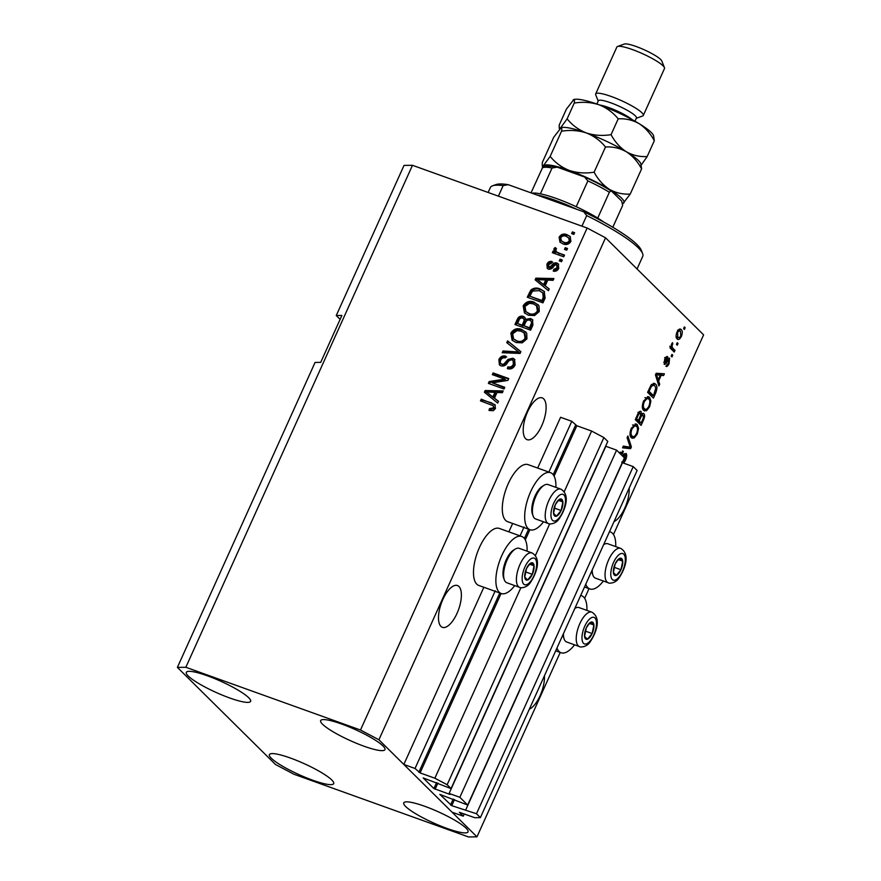 <?xml version="1.0" encoding="UTF-8"?>
<svg xmlns="http://www.w3.org/2000/svg" width="881" height="881" viewBox="0 0 881 881"><rect width="100%" height="100%" fill="white"/><g stroke="black" fill="none" stroke-linecap="round" stroke-linejoin="round"><path stroke-width="1.32" d="M467.668 805.036L459.849 797.305L616.601 450.147L624.42 457.878L467.668 805.036L439.828 794.376L451.744 805.663L476.478 813.758L480.376 817.623L474.749 817.7L459.342 812.293L463.23 816.18L464.243 813.923M463.23 816.18L452.03 812.161L403.839 764.455L483.834 587.275M480.376 817.623L637.128 470.465L633.219 466.6L476.478 813.758M465.73 809.903L622.482 462.734L633.219 466.6M403.839 764.455L415.028 768.474L420.083 772.901L434.862 778.209L447.141 784.718L451.05 788.583L423.199 777.923L433.893 788.561L450.081 794.464L449.101 793.451L605.853 446.282L616.601 450.147M449.101 793.451L459.849 797.305M451.05 788.583L607.791 441.425L603.892 437.56L447.141 784.718M564.192 491.785L591.614 431.051L603.892 437.56M434.862 778.209L520.891 587.682M535.384 555.581L549.7 523.876M554.094 476.092L576.835 425.743L591.614 431.051M576.835 425.743L571.78 421.305L548.863 472.073M415.028 768.474L495.254 590.799M520.054 535.879L524.063 526.992M537.663 468.053L560.58 417.286L571.78 421.305M508.855 531.849L512.643 523.468M442.868 599.443A22.212 9.173 109.8 0 0 442.427 627.338A22.212 9.173 109.8 0 0 456.997 613.429A22.212 9.173 109.8 0 0 457.437 585.535A22.212 9.173 109.8 0 0 442.868 599.443M529.327 709.227A22.212 9.173 109.8 0 0 540.097 695.682A22.212 9.173 109.8 0 0 544.425 675.771M527.598 411.779A22.212 9.173 109.8 0 0 527.157 439.674A22.212 9.173 109.8 0 0 541.727 425.765A22.212 9.173 109.8 0 0 542.167 397.871A22.212 9.173 109.8 0 0 527.598 411.779M614.057 521.563A22.212 9.173 109.8 0 0 624.827 508.029A22.212 9.173 109.8 0 0 629.155 488.118M312.766 780.225A35.273 6.068 24.3 0 1 269.399 754.599A35.273 6.068 24.3 0 1 290.334 758.012A35.273 6.068 24.3 0 1 333.69 783.627A35.273 6.068 24.3 0 1 312.766 780.225M229.666 697.961A35.273 6.068 24.3 0 1 186.309 672.346A35.273 6.068 24.3 0 1 207.233 675.749A35.273 6.068 24.3 0 1 250.6 701.375A35.273 6.068 24.3 0 1 229.666 697.961M364.018 746.218A35.273 6.068 24.3 0 1 320.651 720.592A35.273 6.068 24.3 0 1 341.575 724.006A35.273 6.068 24.3 0 1 384.942 749.621A35.273 6.068 24.3 0 1 364.018 746.218M447.119 828.481A35.273 6.068 24.3 0 1 403.751 802.855A35.273 6.068 24.3 0 1 424.675 806.269A35.273 6.068 24.3 0 1 468.042 831.884A35.273 6.068 24.3 0 1 447.119 828.481M527.069 551.165A30.306 12.521 109.8 0 0 523.777 537.795A30.306 12.521 109.8 0 0 521.739 536.485L499.351 528.435A30.306 12.521 109.8 0 0 478.339 550.041A30.306 12.521 109.8 0 0 476.819 584.169A30.306 12.521 109.8 0 0 478.857 585.48L501.245 593.53A30.306 12.521 109.8 0 0 514.713 585.59M521.739 536.485A30.306 12.521 109.8 0 0 500.727 558.08A30.306 12.521 109.8 0 0 499.208 592.208A30.306 12.521 109.8 0 0 501.245 593.53M543.522 521.783A30.306 12.521 -70.2 0 1 530.054 529.723L507.665 521.684A30.306 12.521 -70.2 0 1 505.628 520.363A30.306 12.521 -70.2 0 1 507.148 486.235A30.306 12.521 -70.2 0 1 528.16 464.639L550.548 472.679A30.306 12.521 -70.2 0 1 552.585 473.989A30.306 12.521 -70.2 0 1 555.878 487.358M530.054 529.723A30.306 12.521 -70.2 0 1 528.016 528.413A30.306 12.521 -70.2 0 1 529.536 494.285A30.306 12.521 -70.2 0 1 550.548 472.679M580.678 595.479A30.306 12.521 -70.2 0 1 581.57 595.71A30.306 12.521 -70.2 0 1 583.607 597.021A30.306 12.521 -70.2 0 1 586.9 610.39M574.544 644.815A30.306 12.521 -70.2 0 1 561.076 652.755A30.306 12.521 -70.2 0 1 559.039 651.444A30.306 12.521 -70.2 0 1 556.957 648.031M615.709 546.594A30.306 12.521 109.8 0 0 612.416 533.214A30.306 12.521 109.8 0 0 610.379 531.904A30.306 12.521 109.8 0 0 609.487 531.672M585.766 584.224A30.306 12.521 109.8 0 0 587.847 587.638A30.306 12.521 109.8 0 0 589.885 588.948A30.306 12.521 109.8 0 0 603.353 581.02M177.389 667.391L185.836 667.28L360.483 730.008L378.907 739.776L476.962 836.84L468.516 836.95L293.858 774.212L275.445 764.455L177.389 667.391L315.068 362.443L320.706 362.366L341.883 315.453L336.256 315.53L340.121 319.363M336.256 315.53L404.038 165.408L412.484 165.298L587.142 228.025L605.555 237.793L703.611 334.857L613.462 534.525M622.603 456.083L623.561 454.585L626.094 453.429C627.052 454.827 626.843 457.107 625.455 460.278L623.704 463.175M621.7 462.051C622.658 462.668 623.693 461.809 624.838 459.464L625.334 455.158L623.274 456.743M619.949 453.462L623.363 451.347L622.669 453.131L620.653 454.144M627.889 435.985L631.369 446.92L630.576 448.682L622.548 447.834L623.341 446.083L630.256 447.218L627.096 437.758L627.889 435.985M637.271 434.102L634.166 438.044L631.424 437.736C629.607 436.216 629.563 433.034 631.303 428.188L636.247 424.003L637.227 424.653L638.56 428.397L637.271 434.102L636.412 433.793M632.272 438.286L631.424 437.736M649.594 406.813L646.5 410.744L643.747 410.436C641.93 408.916 641.886 405.734 643.626 400.888L648.581 396.714L649.55 397.353L650.883 401.097L649.594 406.813L648.735 406.504M644.595 410.998L643.747 410.436M658.614 381.01L659.704 384.171L658.911 385.944L655.453 374.943L656.202 373.28L664.395 373.786L663.591 375.559L661.213 375.273L658.614 381.01L657.204 380.504M684.361 326.906L685.187 327.732L684.416 329.428L683.59 328.613L684.361 326.906M378.907 739.776L605.555 237.793M476.962 836.84L560.217 652.447M584.654 598.32L589.026 588.64M679.658 329.087L681.2 329.637C682.566 330.661 682.621 332.93 681.365 336.443C679.68 339.449 678.26 340.253 677.104 338.855C675.782 337.808 675.738 335.562 676.982 332.104C678.645 329.12 680.055 328.294 681.2 329.637L680.44 329.131M677.918 339.394L677.104 338.855M677.236 342.687L678.062 343.502L677.291 345.209L676.465 344.394L677.236 342.687M672.787 348.16L674.989 350.33L674.218 352.037L669.989 347.852L670.749 346.145L671.432 346.817L671.586 344.053L672.544 342.665L672.06 347.004L672.787 348.16L670.551 347.356L672.743 349.526L674.989 350.33M671.939 354.415L672.776 355.23L672.005 356.937L671.168 356.122L671.939 354.415M666.961 358.424L665.32 359.877L664.869 362.531L666.565 360.67C667.71 358.468 668.701 357.653 669.56 358.226L669.097 363.611C667.974 365.967 666.906 366.881 665.904 366.331L668.547 362.895L668.888 360.032L667.369 361.419C666.19 363.688 665.133 364.657 664.186 364.327L664.681 359.338C665.728 357.08 666.719 356.177 667.655 356.651L666.961 358.424L664.593 357.576M668.888 360.032L667.214 359.646M663.8 362.146L665.463 362.344M655.486 384.094C657.336 385.504 657.38 388.565 655.607 393.256L653.416 398.102L647.601 392.342L650.982 385.206L654.396 383.367L655.486 384.094L653.273 383.301L654.517 385.625M642.932 413.332L643.912 413.685C644.98 414.94 644.804 417.154 643.372 420.336L641.093 425.391L635.278 419.631L637.58 414.544C638.824 411.79 639.991 410.777 641.071 411.482L641.467 414.522L643.449 413.365M492.336 382.828L504.813 387.31L504.042 389.006L488.371 383.378L489.186 381.561L504.813 379.127L492.314 374.634L493.085 372.927L508.755 378.566L507.941 380.383L492.336 382.828L504.604 387.761M512.874 358.226L514.526 359.25L515.099 365.042C513.337 368.423 510.749 369.613 507.335 368.632L507.897 366.848C510.297 367.454 512.103 366.584 513.337 364.238L513.116 360.549L512.147 359.955C510.099 359.811 508.491 360.825 507.335 362.994C505.716 365.516 503.613 366.474 501.025 365.868L499.406 364.877L498.888 359.569C500.441 356.497 502.765 355.373 505.848 356.199L505.276 357.983C503.249 357.433 501.741 358.16 500.738 360.164C499.879 362.014 500.243 363.346 501.84 364.183L503.668 364.216L507.985 359.415L512.874 358.226L514.911 359.69M502.666 364.998L500.915 363.611L502.666 364.998L504.505 365.031L503.668 364.216M507.555 340.881L520.902 351.684L520.098 353.446L502.214 352.719L503.007 350.968L518.623 351.993L506.762 342.654L507.555 340.881L520.847 351.794M526.926 338.866L522.279 342.819L516.156 342.555L512.114 340.187L510.848 333.073C513.667 328.921 517.334 327.721 521.838 329.483L526.706 333.172L526.926 338.866M539.249 311.566L534.602 315.53L528.479 315.255L524.437 312.887L523.171 305.784C525.99 301.621 529.657 300.421 534.161 302.183L539.029 305.872L539.249 311.566M565.25 247.682L567.496 248.486L566.725 250.182L564.49 249.378L565.25 247.682L567.287 248.938M566.968 234.665L570.117 236.482L570.921 241.405C568.862 244.422 566.208 245.248 562.948 243.872L559.953 242.132L559.116 237.165C561.142 234.181 563.763 233.344 566.968 234.665L570.481 236.89M495.441 408.575L493.184 410.744L488.966 410.359L489.528 408.586L493.646 407.837L493.239 405.712L480.475 400.866L481.246 399.159L494.957 404.687L495.441 408.575M489.957 410.667L490.365 409.401L494.483 408.663L493.239 405.712M185.836 667.28L412.484 165.298M360.483 730.008L587.142 228.025M545.196 285.818L549.226 288.924L548.434 290.708L535.119 279.828L535.879 278.165L553.918 278.55L553.114 280.323L547.784 280.081L545.196 285.818L549.171 289.067M556.891 263.012L558.312 263.871L558.752 268.375C557.541 270.731 555.713 271.645 553.246 271.117L553.819 269.344L557.177 267.67L556.407 264.818L555.195 264.84L553.841 266.227C552.486 268.496 550.691 269.476 548.456 269.157L547.255 268.43L546.914 264.201C547.982 261.932 549.656 261.029 551.924 261.481L551.363 263.254L548.566 264.718L548.995 267.361L551.704 265.489C553.015 263.287 554.744 262.461 556.891 263.012L558.697 264.322M557.849 266.018L556.407 264.818M549.832 268.187L548.566 267.097L549.832 268.187L551.021 267.989L550.185 267.163M560.052 259.19L562.298 259.994L561.527 261.701L559.281 260.897L560.052 259.19L562.089 260.446M558.598 252.968L564.512 255.094L563.741 256.8L552.343 252.704L553.114 250.997L554.931 251.647L553.819 248.905L555.151 247.517L556.495 248.739L555.768 249.83L556.407 251.834L564.303 255.545M556.77 252.186L559.435 253.794M572.375 231.901L574.621 232.705L573.85 234.412L571.615 233.597L572.375 231.901L574.412 233.157M540.031 288.924L544.183 291.369L545.13 298.02L542.938 302.855L527.267 297.227L530.825 290.091C533.743 287.845 536.815 287.459 540.031 288.924L544.579 291.798M530.538 318.481L532.498 319.671L532.895 325.1L530.615 330.155L514.945 324.527L517.246 319.429C518.502 316.686 520.495 315.651 523.215 316.345L524.669 317.237L525.671 319.351L530.538 318.481L532.884 320.1M494.45 398.19L498.492 401.307L497.688 403.091L484.385 392.21L485.134 390.547L503.172 390.933L502.379 392.706L497.049 392.452L494.45 398.19L498.426 401.439M490.365 409.401L489.528 408.586M494.483 408.663L493.646 407.837M481.511 401.24L482.072 399.985L481.246 399.159M482.072 399.985L491.884 402.98M492.71 403.806L495.309 405.106M536 280.543L536.705 278.991L535.879 278.165M536.705 278.991L553.554 279.343M537.135 279.585L544.447 285.422L546.528 280.808L545.702 279.982L537.135 279.585L543.621 284.596L545.702 279.982M540.582 282.239L539.756 281.413M544.447 285.422L543.621 284.596M554.303 271.249L554.645 270.17L553.819 269.344M554.645 270.17L558.003 268.496L557.177 267.67M558.003 268.496L557.233 265.644M547.707 268.782L547.74 265.027L546.914 264.201M547.74 265.027C548.808 262.758 550.482 261.844 552.761 262.296M551.021 267.989L552.53 266.304C553.852 264.113 555.581 263.287 557.728 263.837M560.316 261.272L560.889 260.016M553.378 253.078L553.94 251.823L553.114 250.997M553.94 251.823L555.757 252.473L554.931 251.647M555.757 252.473L553.819 248.905M554.645 249.73L555.988 248.343L555.151 247.517M572.639 233.972L573.212 232.716M560.415 242.539L559.953 237.991L559.116 237.165M559.953 237.991C561.968 235.007 564.589 234.17 567.805 235.48M561.395 240.843L564.545 242.991C566.758 244.015 568.619 243.563 570.15 241.603L569.478 238.575L566.318 236.405C564.104 235.381 562.243 235.844 560.723 237.793L561.395 240.843L563.719 242.165C565.921 243.2 567.793 242.738 569.313 240.777L568.652 237.749M564.545 242.991L563.719 242.165M570.15 241.603L569.313 240.777M565.514 249.752L566.087 248.497M528.303 297.602L531.661 290.917L530.825 290.091M531.661 290.917C534.58 288.671 537.641 288.285 540.857 289.75M529.866 296.181L542.707 301.313L544.029 298.384L543.599 293.472L539.238 290.62L532.531 291.093L529.866 296.181L541.881 300.498L543.203 297.569L542.762 292.646M542.707 301.313L541.881 300.498M544.029 298.384L543.203 297.569M524.878 313.295L523.997 306.61L523.171 305.784M523.997 306.61C526.827 302.447 530.483 301.247 534.987 303.009L534.161 302.183M534.987 303.009L538.291 304.837M525.891 311.632L530.098 314.385C533.423 315.706 536.144 314.825 538.236 311.742L537.322 306.533L536.485 305.707L533.335 303.868L529.47 303.306L525.01 306.423L525.891 311.632L529.272 313.559C532.598 314.88 535.307 313.999 537.41 310.927L536.485 305.707M530.098 314.385L529.272 313.559M538.236 311.742L537.41 310.927M515.98 324.902L518.072 320.255C519.338 317.501 521.321 316.477 524.052 317.171L523.215 316.345M524.052 317.171L525.043 317.678M531.375 319.296L526.508 320.177L525.671 319.351M524.063 325.816L530.384 328.613L532.465 323.503L531.827 321.73L529.778 320.188C527.741 319.671 526.309 320.497 525.483 322.666L524.063 325.816L529.558 327.787L531.628 322.677L530.99 320.904M517.543 323.481L523.061 325.981L525.032 321.235L524.525 319.55L522.708 318.14C520.781 317.711 519.482 318.559 518.81 320.684L517.543 323.481L522.224 325.155L524.195 320.409L523.699 318.724M523.061 325.981L522.224 325.155M525.032 321.235L524.195 320.409M530.384 328.613L529.558 327.787M532.465 323.503L531.628 322.677M531.915 325.232L531.089 324.406M512.555 340.595L511.674 333.899L510.848 333.073M511.674 333.899C514.504 329.747 518.16 328.547 522.664 330.298L521.838 329.483M522.664 330.298L525.968 332.126M513.568 338.932L517.775 341.685C521.1 342.995 523.81 342.125 525.913 339.042L524.999 333.822L524.162 333.007L521.012 331.168L517.147 330.606L512.687 333.723L513.568 338.932L516.949 340.859C520.275 342.18 522.984 341.299 525.087 338.216L524.162 333.007M517.775 341.685L516.949 340.859M525.913 339.042L525.087 338.216M503.392 352.774L503.833 351.794L503.007 350.968M503.833 351.794L519.46 352.818L518.623 351.993M507.643 343.359L508.392 341.696M508.337 368.897L508.733 367.674L507.897 366.848M508.733 367.674C511.123 368.28 512.94 367.41 514.163 365.053L513.337 364.238M514.163 365.053L513.953 361.364L513.116 360.549M499.868 365.274L499.714 360.384L498.888 359.569M499.714 360.384C501.267 357.312 503.591 356.199 506.674 357.025M504.505 365.031L508.822 360.241L507.985 359.415M508.822 360.241L513.7 359.052M489.407 383.753L490.023 382.387L489.186 381.561M490.023 382.387L505.639 379.953L504.813 379.127M493.349 375.009L493.922 373.753L493.085 372.927M493.922 373.753L508.557 379.017M485.255 392.926L485.96 391.373L485.134 390.547M485.96 391.373L502.82 391.726M486.389 391.968L493.701 397.805L495.794 393.179L494.957 392.364L486.389 391.968L492.875 396.979L494.957 392.364M489.847 394.611L489.01 393.796M493.701 397.805L492.875 396.979M684.152 327.358L685.187 327.732M680.606 336.168L681.365 336.443M678.073 337.423L676.806 338.524M679.295 329.219L680.022 331.036M676.09 336.696L677.874 337.148C678.634 338.194 679.603 337.742 680.782 335.793L680.473 331.388L677.588 330.144M676.828 332.478L677.566 332.743L677.874 337.148L676.068 336.498M680.473 331.388C679.714 330.342 678.744 330.793 677.566 332.743M677.026 343.138L678.062 343.502M672.743 349.526L672.412 350.253M670.584 346.508L671.432 346.817M671.851 343.546L672.853 343.909M671.377 344.669L672.258 344.989M671.421 346.773L672.06 347.004M669.824 346.2L670.551 347.356M671.74 354.867L672.776 355.23M668.338 363.335L669.097 363.611M665.463 357.895L666.741 358.347M664.571 359.613L665.32 359.877M667.82 358.765L667.809 359.591M658.173 383.62L659.704 384.171M661.862 373.632L661.356 374.755L663.591 375.559M661.356 374.755L658.966 374.469L661.213 375.273M660.276 375.163L655.816 374.15L658.052 374.954L656.433 374.711L658.195 379.777L660.276 375.163L658.052 374.954M655.805 376.066L657.193 376.561M656.819 379.293L658.195 379.777M655.684 374.436L656.433 374.711M654.759 392.948L655.607 393.256M652.116 395.217L651.621 396.318M647.931 391.605L651.268 394.919L653.504 395.723L655.827 387.86L654.704 385.801L653.768 385.162L651.522 386.219L649.055 391.307L653.504 395.723M648.207 390.999L649.055 391.307M649.506 388.125L650.354 388.422M650.585 385.878L651.522 386.219M645.233 409.225L644.253 409.94L646.5 410.744M644.253 409.94L643.559 410.227M647.535 396.637L649.55 397.353M647.414 396.659L648.482 398.796M649.704 400.668L650.883 401.097M646.522 398.245L644.892 397.65M642.491 408.112L644.529 408.74C645.729 410.083 647.194 409.225 648.912 406.152C650.2 402.518 650.145 400.15 648.768 399.049L647.128 398.454L644.319 401.549C642.998 405.282 643.064 407.672 644.529 408.74L642.469 408.002M643.471 401.251L644.319 401.549M645.531 397.882L648.768 399.049M639.793 422.517L639.298 423.618M639.309 411.757L639.342 412.837M640.751 414.268L641.467 414.522M642.183 413.718L642.381 415.028M637.073 419.819L638.945 422.208L641.181 423.012L643.383 417.902L643.141 415.392L640.619 414.4M635.608 418.904L638.461 420.325L640.531 415.579L640.399 413.288L637.899 412.308M635.884 418.299L638.461 420.325M640.399 413.288C639.617 412.837 638.813 413.685 637.987 415.81L636.721 418.607M636.908 420.193L639.143 420.997L641.181 423.012M643.141 415.392C642.337 414.852 641.478 415.678 640.564 417.847L639.143 420.997M632.91 436.524L631.93 437.24L634.166 438.044M631.93 437.24L631.225 437.516M635.212 423.926L637.227 424.653M635.091 423.959L636.159 426.096M637.381 427.968L638.56 428.397M634.199 425.534L632.558 424.95M630.168 435.412L632.206 436.04C633.406 437.383 634.871 436.513 636.578 433.441C637.877 429.807 637.822 427.439 636.434 426.338L634.805 425.754L631.996 428.849C630.675 432.571 630.741 434.972 632.206 436.04L630.146 435.291M631.148 428.54L631.996 428.849M633.208 425.182L636.434 426.338M629.948 446.403L631.369 446.92M628.77 446.931L628.34 447.878L630.576 448.682M628.34 447.878L622.79 447.295M624.596 459.97L625.455 460.278M622.471 451.028L623.363 451.347M624.365 453.66L624.464 454.772M588.574 624.067A9.14 3.777 109.8 0 0 586.328 627.79A9.14 3.777 109.8 0 0 584.577 636.335A9.14 3.777 109.8 0 0 587.484 639.21A9.14 3.777 109.8 0 0 592.142 633.549A9.14 3.777 109.8 0 0 593.904 624.992A9.14 3.777 109.8 0 0 590.997 622.118A9.14 3.777 109.8 0 0 588.574 624.067M588.365 624.838L586.328 627.79L584.577 636.335L587.484 639.21L592.142 633.549L593.904 624.992L590.997 622.118L588.365 624.838M563.433 633.692A18.292 7.555 109.8 0 0 564.115 638.956L563.433 637.029A16.508 6.828 -70.2 0 1 562.937 634.783M564.115 638.956A18.292 7.555 109.8 0 0 566.67 641.985L579.478 646.588A18.292 7.555 -70.2 0 1 576.615 634.21A18.292 7.555 -70.2 0 1 584.323 616.182A18.292 7.555 -70.2 0 1 591.834 612.163L579.026 607.571A18.292 7.555 109.8 0 0 575.128 608.275A18.292 7.555 109.8 0 0 574.808 608.485L575.128 608.275M585.292 631.292L585.744 629.574M585.425 631.126L592.142 633.549M589.609 623.451L593.904 624.992M528.743 564.842A9.14 3.777 109.8 0 0 526.497 568.553A9.14 3.777 109.8 0 0 524.746 577.11A9.14 3.777 109.8 0 0 527.653 579.984A9.14 3.777 109.8 0 0 532.311 574.313A9.14 3.777 109.8 0 0 534.073 565.767A9.14 3.777 109.8 0 0 531.166 562.893A9.14 3.777 109.8 0 0 528.743 564.842M528.534 565.613L526.497 568.553L524.746 577.11L527.653 579.984L532.311 574.313L534.073 565.767L531.166 562.893L528.534 565.613M504.284 579.731L503.602 577.804A16.508 6.828 -70.2 0 1 510.297 553.092A16.508 6.828 -70.2 0 1 513.557 550.107L515.297 549.05A18.292 7.555 109.8 0 0 511.685 552.354A18.292 7.555 109.8 0 0 504.284 579.731A18.292 7.555 109.8 0 0 506.839 582.759L519.647 587.363A18.292 7.555 -70.2 0 1 516.784 574.985A18.292 7.555 -70.2 0 1 524.492 556.957A18.292 7.555 -70.2 0 1 532.003 552.938L519.195 548.334A18.292 7.555 109.8 0 0 515.297 549.05M525.461 572.066L525.913 570.348M525.594 571.901L532.311 574.313M529.778 564.225L534.073 565.767M557.552 501.036A9.14 3.777 109.8 0 0 555.305 504.758A9.14 3.777 109.8 0 0 553.554 513.304A9.14 3.777 109.8 0 0 556.462 516.189A9.14 3.777 109.8 0 0 561.12 510.517A9.14 3.777 109.8 0 0 562.882 501.961A9.14 3.777 109.8 0 0 559.975 499.087A9.14 3.777 109.8 0 0 557.552 501.036M557.343 501.807L555.305 504.758L553.554 513.304L556.462 516.189L561.12 510.517L562.882 501.961L559.975 499.087L557.343 501.807M533.093 515.925L532.41 513.997A16.508 6.828 -70.2 0 1 539.106 489.285A16.508 6.828 -70.2 0 1 542.366 486.301L544.106 485.255A18.292 7.555 109.8 0 0 540.494 488.548A18.292 7.555 109.8 0 0 533.093 515.925A18.292 7.555 109.8 0 0 535.637 518.964L548.456 523.556A18.292 7.555 -70.2 0 1 545.592 511.178A18.292 7.555 -70.2 0 1 553.301 493.151A18.292 7.555 -70.2 0 1 560.812 489.131L548.004 484.539A18.292 7.555 109.8 0 0 544.106 485.255M554.27 508.26L554.722 506.542M554.402 508.106L561.12 510.517M558.587 500.419L562.882 501.961M617.383 560.261A9.14 3.777 109.8 0 0 615.136 563.983A9.14 3.777 109.8 0 0 613.385 572.529A9.14 3.777 109.8 0 0 616.293 575.414A9.14 3.777 109.8 0 0 620.951 569.743A9.14 3.777 109.8 0 0 622.713 561.186A9.14 3.777 109.8 0 0 619.806 558.312A9.14 3.777 109.8 0 0 617.383 560.261M617.174 561.043L615.136 563.983L613.385 572.529L616.293 575.414L620.951 569.743L622.713 561.186L619.806 558.312L617.174 561.043M592.241 569.886A18.292 7.555 109.8 0 0 592.924 575.15L592.241 573.234A16.508 6.828 -70.2 0 1 591.746 570.976M592.924 575.15A18.292 7.555 109.8 0 0 595.479 578.189L608.286 582.782A18.292 7.555 -70.2 0 1 605.423 570.403A18.292 7.555 -70.2 0 1 613.132 552.376A18.292 7.555 -70.2 0 1 620.642 548.367L607.835 543.764A18.292 7.555 109.8 0 0 603.937 544.48A18.292 7.555 109.8 0 0 603.617 544.678M614.101 567.485L614.553 565.767M614.233 567.331L620.951 569.743M618.418 559.644L622.713 561.186M637.051 268.969L642.734 256.382A83.607 14.371 -155.7 0 0 642.601 253.574A83.607 14.371 -155.7 0 0 586.702 215.603L581.934 226.153M498.393 196.155L503.161 185.594A83.607 14.371 -155.7 0 0 492.545 185.814A83.607 14.371 -155.7 0 0 490.343 187.576L488.129 192.465M586.702 215.603L583.795 211.825A80.997 13.92 24.3 0 1 641.28 250.237L642.601 253.574M492.545 185.814L495.915 184.603A80.997 13.92 24.3 0 1 508.194 184.669L503.161 185.594M583.795 211.825L508.194 184.669M532.014 193.225A44.413 7.632 24.3 0 1 540.394 193.831A44.413 7.632 24.3 0 1 556.649 198.61A44.413 7.632 24.3 0 1 576.218 206.694A44.413 7.632 24.3 0 1 597.714 218.081A44.413 7.632 24.3 0 1 603.76 222.089M576.868 209.337A47.023 8.083 -155.7 0 0 554.755 200.141A47.023 8.083 -155.7 0 0 536.639 194.888M540.394 193.831L552.046 168.029L556.99 167.159L558.554 167.632L584.543 177.004L587.869 180.891L576.218 206.694M584.532 177.004C595.281 181.783 604.399 186.607 611.888 191.474L621.7 201.099L622.658 205.438L612.802 227.265M612.438 191.937C611.689 190.737 610.654 190.847 609.366 192.278A44.413 7.632 -155.7 0 0 587.869 180.891M597.714 218.081L609.366 192.278M531.023 192.873L542.564 167.555C541.606 165.617 546.407 165.496 556.99 167.159M596.866 104.024L598.32 100.786A20.902 3.59 24.3 0 1 610.731 102.802A20.902 3.59 24.3 0 1 636.423 117.988L634.959 121.226M598.199 101.073L595.721 94.829A26.122 4.493 24.3 0 1 595.677 93.948A26.122 4.493 24.3 0 1 611.183 96.469A26.122 4.493 24.3 0 1 643.306 115.444A26.122 4.493 24.3 0 1 642.612 115.995L636.291 118.274M617.548 46.484L624.299 44.05A20.902 3.59 24.3 0 1 636.148 46.506A20.902 3.59 24.3 0 1 661.807 60.987L664.45 67.65A26.122 4.493 -155.7 0 0 632.371 49.556A26.122 4.493 -155.7 0 0 617.548 46.484A26.122 4.493 -155.7 0 0 616.865 47.034L595.677 93.948M643.306 115.444L664.483 68.531A26.122 4.493 -155.7 0 0 664.45 67.65M630.223 194.073C622.856 194.525 615.918 192.928 609.388 189.305C603.155 185.219 598.067 179.515 594.113 172.191C585.48 173.579 577.231 173.006 569.357 170.462C561.693 167.423 555.294 162.732 550.162 156.4L543.456 165.617L542.255 165.595L542.311 162.489L553.686 137.304L561.12 127.712A44.413 7.632 24.3 0 1 586.306 132.932C593.97 135.982 600.368 140.674 605.489 146.995C612.857 146.543 619.806 148.14 626.336 151.763C632.569 155.849 637.657 161.553 641.599 168.877L630.223 194.073L622.922 203.61A44.413 7.632 -155.7 0 0 623.517 203.28A44.413 7.632 24.3 0 0 609.388 189.305A44.413 7.632 24.3 0 0 569.357 170.462A44.413 7.632 24.3 0 0 543.456 165.617A44.413 7.632 24.3 0 0 542.927 167.192M605.489 146.995L594.113 172.191M641.599 168.877L640.839 163.701A44.413 7.632 24.3 0 0 626.336 151.763C620.092 147.689 615.004 141.984 611.062 134.661C602.439 136.048 594.179 135.476 586.306 132.932A44.413 7.632 24.3 0 1 626.336 151.763C632.855 155.397 639.804 156.983 647.172 156.543L641.324 164.923M561.538 131.214C570.172 129.815 578.432 130.399 586.306 132.932C578.663 129.903 572.265 125.212 567.111 118.869L560.404 128.086C561.671 127.249 562.056 128.296 561.538 131.214L550.162 156.4M560.404 128.086L559.204 128.064L559.259 124.959L566.395 109.156L573.828 99.564A44.413 7.632 24.3 0 1 599.014 104.784A44.413 7.632 24.3 0 1 639.044 123.615A44.413 7.632 24.3 0 1 653.548 135.553L654.308 140.729L647.172 156.543M573.113 99.938C574.379 99.101 574.764 100.148 574.247 103.066C582.881 101.667 591.129 102.24 599.014 104.784C606.657 107.812 613.044 112.504 618.198 118.847C625.565 118.395 632.514 119.992 639.044 123.615C645.277 127.701 650.365 133.394 654.308 140.729M618.198 118.847L611.062 134.661M574.247 103.066L567.111 118.869M451.744 805.663L454.519 799.53M450.521 805.014L453.208 799.056M435.126 789.211L437.89 783.077M433.893 788.561L436.591 782.603M420.083 772.901L501.102 593.475M525.285 539.899L529.91 529.668M418.849 772.252L499.791 593.001M524.404 538.5L528.6 529.195M553.213 474.694L575.601 425.094M552.53 266.304L551.704 265.489M530.186 293.428L529.36 292.602M518.072 320.255L517.246 319.429M524.415 322.964L523.589 322.149M516.684 352.587L515.859 351.761M506.718 362.807L505.892 361.981M666.333 361.045L667.369 361.419M642.524 420.039L643.372 420.336M637.139 415.502L637.987 415.81M639.716 417.55L640.564 417.847M588.211 620.488A14.107 5.826 109.8 0 0 582.044 639.419A14.107 5.826 109.8 0 0 590.259 640.85A14.107 5.826 109.8 0 0 596.437 621.92A14.107 5.826 109.8 0 0 588.211 620.488M528.38 561.252A14.107 5.826 109.8 0 0 522.213 580.183A14.107 5.826 109.8 0 0 530.428 581.614A14.107 5.826 109.8 0 0 536.606 562.684A14.107 5.826 109.8 0 0 528.38 561.252M557.188 497.457A14.107 5.826 109.8 0 0 551.021 516.387A14.107 5.826 109.8 0 0 559.237 517.819A14.107 5.826 109.8 0 0 565.415 498.888A14.107 5.826 109.8 0 0 557.188 497.457M617.019 556.682A14.107 5.826 109.8 0 0 610.852 575.612A14.107 5.826 109.8 0 0 619.068 577.044A14.107 5.826 109.8 0 0 625.246 558.114A14.107 5.826 109.8 0 0 617.019 556.682M552.046 168.029A44.413 7.632 -155.7 0 0 542.189 168.15M599.642 105.015A20.902 3.59 24.3 0 1 608.606 107.493A20.902 3.59 24.3 0 1 632.393 119.805M555.691 650.817L561.076 652.755M609.52 531.595L610.379 531.904M584.499 587.021L589.885 588.948M580.711 595.402L581.57 595.71M668.734 359.933L666.499 359.129M664.979 362.598L663.8 362.179M653.768 385.162L651.533 384.358M647.998 398.542L645.762 397.738M635.675 425.842L633.439 425.027M625.125 455.014L622.889 454.211M622.404 452.988L620.169 452.184M579.478 646.588C579.235 647.161 585.986 647.865 589.907 642.216C595.963 633.406 601.998 618.132 591.834 612.163M519.647 587.363C519.405 587.935 526.155 588.64 530.076 582.991C536.133 574.17 542.167 558.906 532.003 552.938M548.456 523.556C548.213 524.129 554.964 524.834 558.884 519.184C564.941 510.374 570.976 495.1 560.812 489.131M608.286 582.782C608.044 583.365 614.795 584.059 618.715 578.41C624.772 569.6 630.807 554.336 620.642 548.367M542.894 167.214L542.255 165.595M559.534 128.912L559.204 128.064"/></g></svg>
